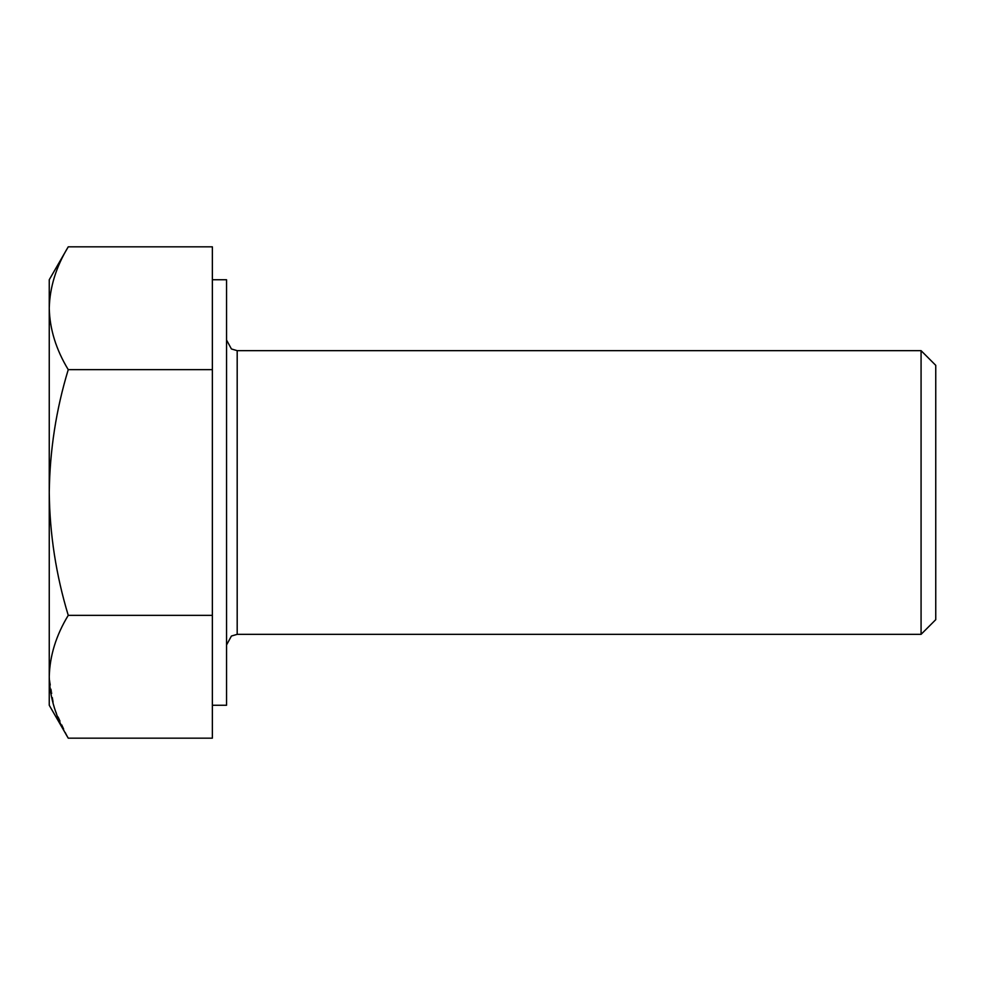 <?xml version="1.0" encoding="UTF-8"?>
<svg xmlns="http://www.w3.org/2000/svg" width="985" height="985" viewBox="0 0 985 985"><rect width="100%" height="100%" fill="white"/><g stroke="black" fill="none" stroke-linecap="round" stroke-linejoin="round"><path stroke-width="0.74" stroke-dasharray="4.92 3.69" d="M226.55 705.26L226.55 279.74M212.366 738.171L212.366 246.829M935.75 365.337L935.75 619.663M921.073 350.66L921.073 634.34M212.366 676.757L212.366 492.5L212.366 676.757M49.25 705.26L49.25 279.74M68.248 246.829C56.083 266.873 49.742 287.349 49.25 308.243C49.767 329.187 56.096 349.663 68.248 369.658C56.145 409.415 49.804 450.354 49.25 492.5C49.73 534.104 56.059 575.055 68.248 615.342C56.083 635.387 49.742 655.862 49.25 676.757L54.36 707.747M54.729 708.892L68.248 738.171M212.366 615.342L68.248 615.342M212.366 369.658L68.248 369.658M237.188 634.34L237.188 350.66"/><path stroke-width="1.48" d="M212.366 279.74L226.55 279.74L226.55 705.26L212.366 705.26M921.073 350.66L921.073 634.34L935.75 619.663L935.75 365.337L921.073 350.66L237.188 350.66L237.188 634.34L231.413 636.039L226.55 644.978M212.366 369.658L68.248 369.658C56.145 409.415 49.804 450.354 49.25 492.5L49.25 676.757C49.767 655.813 56.096 635.337 68.248 615.342C56.059 575.055 49.73 534.104 49.25 492.5L49.25 308.243C49.767 287.3 56.096 266.837 68.248 246.829L212.366 246.829L212.366 738.171L68.248 738.171C56.083 718.127 49.742 697.651 49.25 676.757L49.25 705.26L68.248 738.171M68.248 246.829L49.25 279.74L49.25 308.243C49.742 329.138 56.083 349.613 68.248 369.658M54.36 707.747L54.729 708.892M212.366 615.342L68.248 615.342M921.073 634.34L237.188 634.34M237.188 350.66L231.413 348.961L226.55 340.022"/></g></svg>
